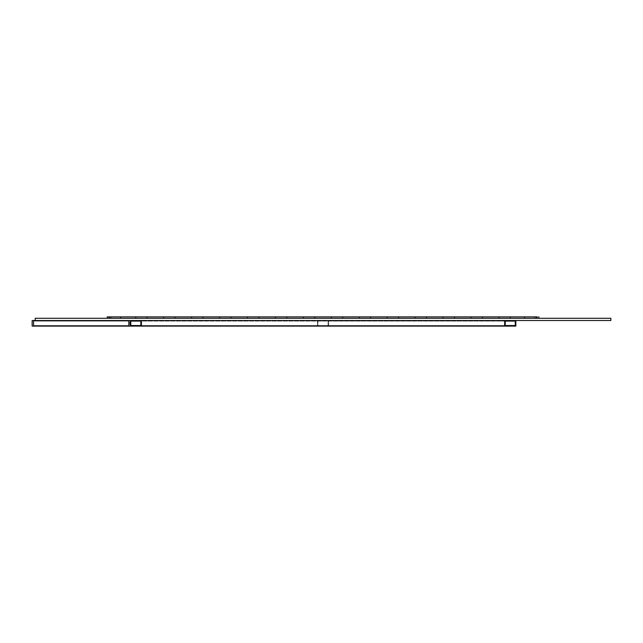 <?xml version="1.0" encoding="UTF-8"?>
<svg xmlns="http://www.w3.org/2000/svg" width="643" height="643" viewBox="0 0 643 643"><rect width="100%" height="100%" fill="white"/><g stroke="black" fill="none" stroke-linecap="round" stroke-linejoin="round"><path stroke-width="0.48" stroke-dasharray="3.21 2.41" d="M35.22 318.285L610.85 318.285L610.85 320.519L35.22 320.519L35.22 318.285M504.667 323.316C504.667 325.117 504.667 325.117 504.667 323.316C504.667 325.117 504.667 325.117 504.667 323.316C504.667 321.516 504.667 321.516 504.667 323.316C504.667 321.516 504.667 321.516 504.667 323.316C504.667 325.117 504.667 325.117 504.667 323.316C504.667 325.117 504.667 325.117 504.667 323.316C504.667 321.516 504.667 321.516 504.667 323.316C504.667 321.516 504.667 321.516 504.667 323.316M505.229 323.316C505.229 321.516 505.229 321.516 505.229 323.316C505.229 321.516 505.229 321.516 505.229 323.316C505.229 325.117 505.229 325.117 505.229 323.316C505.229 325.117 505.229 325.117 505.229 323.316C505.229 321.516 505.229 321.516 505.229 323.316C505.229 321.516 505.229 321.516 505.229 323.316C505.229 325.117 505.229 325.117 505.229 323.316C505.229 325.117 505.229 325.117 505.229 323.316M515.284 321.082L505.229 321.082L505.229 325.551L515.284 325.551L515.284 321.082M515.847 320.519L504.667 320.519L504.667 326.114L515.847 326.114L515.847 320.519M140.849 321.082L130.786 321.082L130.786 325.551L140.849 325.551L140.849 321.082M141.404 320.519L130.232 320.519L130.232 326.114L141.404 326.114L141.404 320.519L504.667 320.519L141.404 320.519L504.667 320.519L504.667 326.114L504.667 320.519L504.667 326.114L504.667 320.519L504.667 326.114L141.404 326.114L504.667 326.114L328.629 326.114L328.629 320.519L317.449 320.519L317.449 326.114L328.629 326.114L328.629 320.519L317.449 320.519L317.449 326.114L328.629 326.114L328.629 320.519L504.667 320.519L328.629 320.519L328.629 326.114L141.404 326.114L141.404 320.519L141.404 326.114L141.404 320.519L141.404 326.114L317.449 326.114L317.449 320.519L317.449 326.114L141.404 326.114L141.404 320.519L317.449 320.519L141.404 320.519M318.004 321.082L328.067 321.082L328.067 325.551L318.004 325.551L318.004 321.082L318.004 325.551L328.067 325.551L328.067 321.082L318.004 321.082M493.486 326.114C488.985 326.114 488.985 326.114 493.486 326.114C488.985 326.114 488.985 326.114 493.486 326.114C497.995 326.114 497.995 326.114 493.486 326.114C497.995 326.114 497.995 326.114 493.486 326.114C488.985 326.114 488.985 326.114 493.486 326.114C488.985 326.114 488.985 326.114 493.486 326.114C497.995 326.114 497.995 326.114 493.486 326.114C497.995 326.114 497.995 326.114 493.486 326.114C488.985 326.114 488.985 326.114 493.486 326.114C488.985 326.114 488.985 326.114 493.486 326.114C497.995 326.114 497.995 326.114 493.486 326.114C497.995 326.114 497.995 326.114 493.486 326.114M493.486 325.551C497.995 325.551 497.995 325.551 493.486 325.551C497.995 325.551 497.995 325.551 493.486 325.551C488.985 325.551 488.985 325.551 493.486 325.551C488.985 325.551 488.985 325.551 493.486 325.551C497.995 325.551 497.995 325.551 493.486 325.551C497.995 325.551 497.995 325.551 493.486 325.551C488.985 325.551 488.985 325.551 493.486 325.551C488.985 325.551 488.985 325.551 493.486 325.551C497.995 325.551 497.995 325.551 493.486 325.551C497.995 325.551 497.995 325.551 493.486 325.551C488.985 325.551 488.985 325.551 493.486 325.551C488.985 325.551 488.985 325.551 493.486 325.551M504.667 325.551L504.667 321.082L504.667 325.551L141.404 325.551L504.667 325.551L504.667 321.082L504.667 325.551L141.404 325.551L141.404 321.082L504.667 321.082L141.404 321.082L504.667 321.082L141.404 321.082L141.404 325.551L504.667 325.551L504.667 321.082L328.629 321.082L328.629 325.551L504.667 325.551L504.667 321.082L328.629 321.082L328.629 325.551L504.667 325.551M141.404 321.082L141.404 325.551L141.404 321.082L317.449 321.082L317.449 325.551L317.449 321.082L141.404 321.082L141.404 325.551L317.449 325.551L141.404 325.551L141.404 321.082M128.833 326.114L130.232 326.114L130.232 320.519L128.833 320.519L128.833 326.114L128.833 320.519L128.833 326.114L33.549 326.114L128.833 326.114L128.833 320.519L130.232 320.519L130.232 326.114L128.833 326.114L128.833 320.519L130.232 320.519L130.232 326.114L33.549 326.114L33.549 320.519L128.833 320.519L33.549 320.519L33.549 326.114L33.549 320.519L32.15 320.519L32.15 326.114L32.15 320.519L128.833 320.519L128.833 326.114L128.833 320.519M33.549 321.082L128.833 321.082L128.833 325.551L33.549 325.551L33.549 321.082L128.833 321.082L33.549 321.082L33.549 325.551L128.833 325.551L128.833 321.082L33.549 321.082L33.549 325.551L128.833 325.551L128.833 321.082L128.833 325.551L33.549 325.551L33.549 321.082M32.15 326.114L33.549 326.114L33.549 320.519L33.549 326.114L32.15 326.114L32.15 320.519L33.549 320.519L33.549 326.114L32.15 326.114M534.421 318.285L537.074 318.285C533.586 318.285 533.586 318.285 537.074 318.285C533.586 318.285 533.586 318.285 537.074 318.285C539.469 318.285 539.469 318.285 537.074 318.285C539.469 318.285 539.469 318.285 537.074 318.285C533.586 318.285 533.586 318.285 537.074 318.285C533.586 318.285 533.586 318.285 537.074 318.285C539.469 318.285 539.469 318.285 537.074 318.285C539.469 318.285 539.469 318.285 537.074 318.285C533.586 318.285 533.586 318.285 537.074 318.285C533.586 318.285 533.586 318.285 537.074 318.285C539.469 318.285 539.469 318.285 537.074 318.285C539.469 318.285 539.469 318.285 537.074 318.285C533.586 318.285 533.586 318.285 537.074 318.285C533.586 318.285 533.586 318.285 537.074 318.285C539.469 318.285 539.469 318.285 537.074 318.285C539.469 318.285 539.469 318.285 537.074 318.285C533.586 318.285 533.586 318.285 537.074 318.285C533.586 318.285 533.586 318.285 537.074 318.285C539.469 318.285 539.469 318.285 537.074 318.285C539.469 318.285 539.469 318.285 537.074 318.285C533.586 318.285 533.586 318.285 537.074 318.285C533.586 318.285 533.586 318.285 537.074 318.285C539.469 318.285 539.469 318.285 537.074 318.285C539.469 318.285 539.469 318.285 537.074 318.285C533.577 318.285 533.577 318.285 537.074 318.285C533.577 318.285 533.577 318.285 537.074 318.285L535.812 318.285L536.616 318.285L536.117 318.285L536.117 316.886L534.421 316.886L534.413 318.285L534.421 316.886M537.074 316.886C533.586 316.886 533.586 316.886 537.074 316.886C533.586 316.886 533.586 316.886 537.074 316.886C539.469 316.886 539.469 316.886 537.074 316.886C539.469 316.886 539.469 316.886 537.074 316.886C533.586 316.886 533.586 316.886 537.074 316.886C533.586 316.886 533.586 316.886 537.074 316.886C539.469 316.886 539.469 316.886 537.074 316.886C539.469 316.886 539.469 316.886 537.074 316.886C533.586 316.886 533.586 316.886 537.074 316.886C533.586 316.886 533.586 316.886 537.074 316.886C539.469 316.886 539.469 316.886 537.074 316.886C539.469 316.886 539.469 316.886 537.074 316.886C533.586 316.886 533.586 316.886 537.074 316.886C533.586 316.886 533.586 316.886 537.074 316.886C539.469 316.886 539.469 316.886 537.074 316.886C539.469 316.886 539.469 316.886 537.074 316.886C533.586 316.886 533.586 316.886 537.074 316.886C533.586 316.886 533.586 316.886 537.074 316.886C539.469 316.886 539.469 316.886 537.074 316.886C539.469 316.886 539.469 316.886 537.074 316.886C533.586 316.886 533.586 316.886 537.074 316.886C533.586 316.886 533.586 316.886 537.074 316.886C539.469 316.886 539.469 316.886 537.074 316.886C539.469 316.886 539.469 316.886 537.074 316.886C533.577 316.886 533.577 316.886 537.074 316.886C533.577 316.886 533.577 316.886 537.074 316.886L535.812 316.886L537.09 316.886L537.074 318.285C539.469 318.285 539.469 318.285 537.074 318.285C533.586 318.285 533.586 318.285 537.074 318.285C533.586 318.285 533.586 318.285 537.074 318.285C539.469 318.285 539.469 318.285 537.074 318.285C539.469 318.285 539.469 318.285 537.074 318.285C533.586 318.285 533.586 318.285 537.074 318.285C533.586 318.285 533.586 318.285 537.074 318.285C539.469 318.285 539.469 318.285 537.074 318.285C539.469 318.285 539.469 318.285 537.074 318.285C533.586 318.285 533.586 318.285 537.074 318.285C533.586 318.285 533.586 318.285 537.074 318.285C539.469 318.285 539.469 318.285 537.074 318.285C539.469 318.285 539.469 318.285 537.074 318.285C533.586 318.285 533.586 318.285 537.074 318.285C533.586 318.285 533.586 318.285 537.074 318.285C539.469 318.285 539.469 318.285 537.074 318.285C539.469 318.285 539.469 318.285 537.074 318.285C533.586 318.285 533.586 318.285 537.074 318.285C533.586 318.285 533.586 318.285 537.074 318.285C539.469 318.285 539.469 318.285 537.074 318.285C539.469 318.285 539.469 318.285 537.074 318.285C533.586 318.285 533.586 318.285 537.074 318.285C533.586 318.285 533.586 318.285 537.074 318.285C539.469 318.285 539.469 318.285 537.074 318.285C539.469 318.285 539.469 318.285 537.074 318.285L537.074 316.886C539.469 316.886 539.469 316.886 537.074 316.886C533.586 316.886 533.586 316.886 537.074 316.886C533.586 316.886 533.586 316.886 537.074 316.886C539.469 316.886 539.469 316.886 537.074 316.886C539.469 316.886 539.469 316.886 537.074 316.886C533.586 316.886 533.586 316.886 537.074 316.886C533.586 316.886 533.586 316.886 537.074 316.886C539.469 316.886 539.469 316.886 537.074 316.886C539.469 316.886 539.469 316.886 537.074 316.886C533.586 316.886 533.586 316.886 537.074 316.886C533.586 316.886 533.586 316.886 537.074 316.886C539.469 316.886 539.469 316.886 537.074 316.886C539.469 316.886 539.469 316.886 537.074 316.886C533.586 316.886 533.586 316.886 537.074 316.886C533.586 316.886 533.586 316.886 537.074 316.886C539.469 316.886 539.469 316.886 537.074 316.886C539.469 316.886 539.469 316.886 537.074 316.886C533.586 316.886 533.586 316.886 537.074 316.886C533.586 316.886 533.586 316.886 537.074 316.886C539.469 316.886 539.469 316.886 537.074 316.886C539.469 316.886 539.469 316.886 537.074 316.886C533.586 316.886 533.586 316.886 537.074 316.886C533.586 316.886 533.586 316.886 537.074 316.886C539.469 316.886 539.469 316.886 537.074 316.886C539.469 316.886 539.469 316.886 537.074 316.886L537.074 318.285M535.812 318.285L535.812 316.886L534.454 316.886L534.454 318.285L535.812 318.285L120.675 318.285L120.675 316.886L110.258 316.886L111.617 316.886L111.617 318.285L109.005 318.285C112.493 318.285 112.493 318.285 109.005 318.285C112.493 318.285 112.493 318.285 109.005 318.285C106.609 318.285 106.601 318.285 109.005 318.285C106.609 318.285 106.601 318.285 109.005 318.285C112.493 318.285 112.493 318.285 109.005 318.285C112.493 318.285 112.493 318.285 109.005 318.285C106.609 318.285 106.601 318.285 109.005 318.285C106.609 318.285 106.601 318.285 109.005 318.285C112.493 318.285 112.493 318.285 109.005 318.285C112.493 318.285 112.493 318.285 109.005 318.285C106.609 318.285 106.601 318.285 109.005 318.285C106.609 318.285 106.601 318.285 109.005 318.285C112.493 318.285 112.493 318.285 109.005 318.285C112.493 318.285 112.493 318.285 109.005 318.285C106.609 318.285 106.601 318.285 109.005 318.285C106.609 318.285 106.601 318.285 109.005 318.285C112.493 318.285 112.493 318.285 109.005 318.285C112.493 318.285 112.493 318.285 109.005 318.285C106.609 318.285 106.601 318.285 109.005 318.285C106.609 318.285 106.601 318.285 109.005 318.285C112.493 318.285 112.493 318.285 109.005 318.285C112.493 318.285 112.493 318.285 109.005 318.285C106.609 318.285 106.601 318.285 109.005 318.285C106.609 318.285 106.601 318.285 109.005 318.285C112.493 318.285 112.493 318.285 109.005 318.285C112.493 318.285 112.493 318.285 109.005 318.285C106.609 318.285 106.601 318.285 109.005 318.285C106.609 318.285 106.601 318.285 109.005 318.285C112.493 318.285 112.493 318.285 109.005 318.285C112.493 318.285 112.493 318.285 109.005 318.285C106.609 318.285 106.601 318.285 109.005 318.285C106.609 318.285 106.601 318.285 109.005 318.285C112.493 318.285 112.493 318.285 109.005 318.285C112.493 318.285 112.493 318.285 109.005 318.285C106.609 318.285 106.601 318.285 109.005 318.285C106.609 318.285 106.601 318.285 109.005 318.285C112.493 318.285 112.493 318.285 109.005 318.285C112.493 318.285 112.493 318.285 109.005 318.285C106.609 318.285 106.601 318.285 109.005 318.285C106.609 318.285 106.601 318.285 109.005 318.285C112.493 318.285 112.493 318.285 109.005 318.285C112.493 318.285 112.493 318.285 109.005 318.285C106.609 318.285 106.601 318.285 109.005 318.285C106.609 318.285 106.601 318.285 109.005 318.285C112.493 318.285 112.493 318.285 109.005 318.285C112.493 318.285 112.493 318.285 109.005 318.285C106.609 318.285 106.601 318.285 109.005 318.285C106.609 318.285 106.601 318.285 109.005 318.285C112.493 318.285 112.493 318.285 109.005 318.285C112.493 318.285 112.493 318.285 109.005 318.285C106.609 318.285 106.601 318.285 109.005 318.285L109.961 318.285L109.961 316.886L109.463 316.886L110.258 316.886L109.005 316.886C112.493 316.886 112.493 316.886 109.005 316.886C112.493 316.886 112.493 316.886 109.005 316.886C106.609 316.886 106.601 316.886 109.005 316.886C106.609 316.886 106.601 316.886 109.005 316.886C112.493 316.886 112.493 316.886 109.005 316.886C112.493 316.886 112.493 316.886 109.005 316.886C106.609 316.886 106.601 316.886 109.005 316.886C106.609 316.886 106.601 316.886 109.005 316.886C112.493 316.886 112.493 316.886 109.005 316.886C112.493 316.886 112.493 316.886 109.005 316.886C106.609 316.886 106.601 316.886 109.005 316.886C106.609 316.886 106.601 316.886 109.005 316.886C112.493 316.886 112.493 316.886 109.005 316.886C112.493 316.886 112.493 316.886 109.005 316.886C106.609 316.886 106.601 316.886 109.005 316.886C106.609 316.886 106.601 316.886 109.005 316.886C112.493 316.886 112.493 316.886 109.005 316.886C112.493 316.886 112.493 316.886 109.005 316.886C106.609 316.886 106.601 316.886 109.005 316.886C106.609 316.886 106.601 316.886 109.005 316.886C112.493 316.886 112.493 316.886 109.005 316.886C112.493 316.886 112.493 316.886 109.005 316.886C106.609 316.886 106.601 316.886 109.005 316.886C106.609 316.886 106.601 316.886 109.005 316.886C112.493 316.886 112.493 316.886 109.005 316.886C112.493 316.886 112.493 316.886 109.005 316.886C106.609 316.886 106.601 316.886 109.005 316.886C106.609 316.886 106.601 316.886 109.005 316.886C112.493 316.886 112.493 316.886 109.005 316.886C112.493 316.886 112.493 316.886 109.005 316.886C106.609 316.886 106.601 316.886 109.005 316.886C106.609 316.886 106.601 316.886 109.005 316.886C112.493 316.886 112.493 316.886 109.005 316.886C112.493 316.886 112.493 316.886 109.005 316.886C106.609 316.886 106.601 316.886 109.005 316.886C106.609 316.886 106.601 316.886 109.005 316.886C112.493 316.886 112.493 316.886 109.005 316.886C112.493 316.886 112.493 316.886 109.005 316.886C106.609 316.886 106.601 316.886 109.005 316.886C106.609 316.886 106.601 316.886 109.005 316.886C112.493 316.886 112.493 316.886 109.005 316.886C112.493 316.886 112.493 316.886 109.005 316.886C106.609 316.886 106.601 316.886 109.005 316.886C106.609 316.886 106.601 316.886 109.005 316.886C112.493 316.886 112.493 316.886 109.005 316.886C112.493 316.886 112.493 316.886 109.005 316.886C106.609 316.886 106.601 316.886 109.005 316.886C106.609 316.886 106.601 316.886 109.005 316.886C112.493 316.886 112.493 316.886 109.005 316.886C112.493 316.886 112.493 316.886 109.005 316.886C106.609 316.886 106.601 316.886 109.005 316.886L111.657 316.886L111.657 318.285L109.463 318.285L110.258 318.285L110.258 316.886M535.812 316.886L120.675 316.886M120.675 318.285L110.258 318.285M113.465 318.285C99.279 318.285 127.652 318.285 113.465 318.285C99.279 318.285 127.652 318.285 113.465 318.285C99.279 318.285 127.652 318.285 113.465 318.285C99.279 318.285 127.652 318.285 113.465 318.285M127.435 318.285C113.248 318.285 141.621 318.285 127.435 318.285C113.248 318.285 141.621 318.285 127.435 318.285C113.248 318.285 141.621 318.285 127.435 318.285C113.248 318.285 141.621 318.285 127.435 318.285C113.248 318.285 141.621 318.285 127.435 318.285C113.248 318.285 141.621 318.285 127.435 318.285M57.581 318.285C43.386 318.285 71.767 318.285 57.581 318.285C43.386 318.285 71.767 318.285 57.581 318.285C43.386 318.285 71.767 318.285 57.581 318.285C43.386 318.285 71.767 318.285 57.581 318.285C43.386 318.285 71.767 318.285 57.581 318.285C43.386 318.285 71.767 318.285 57.581 318.285C43.386 318.285 71.767 318.285 57.581 318.285C43.386 318.285 71.767 318.285 57.581 318.285C43.386 318.285 71.767 318.285 57.581 318.285C43.386 318.285 71.767 318.285 57.581 318.285C43.386 318.285 71.767 318.285 57.581 318.285C43.386 318.285 71.767 318.285 57.581 318.285C43.386 318.285 71.767 318.285 57.581 318.285C43.386 318.285 71.767 318.285 57.581 318.285C43.386 318.285 71.767 318.285 57.581 318.285C43.386 318.285 71.767 318.285 57.581 318.285C43.386 318.285 71.767 318.285 57.581 318.285C43.386 318.285 71.767 318.285 57.581 318.285C43.386 318.285 71.767 318.285 57.581 318.285C43.386 318.285 71.767 318.285 57.581 318.285M85.519 318.285C71.333 318.285 99.705 318.285 85.519 318.285C71.333 318.285 99.705 318.285 85.519 318.285C71.333 318.285 99.705 318.285 85.519 318.285C71.333 318.285 99.705 318.285 85.519 318.285C71.333 318.285 99.705 318.285 85.519 318.285C71.333 318.285 99.705 318.285 85.519 318.285C71.333 318.285 99.705 318.285 85.519 318.285C71.333 318.285 99.705 318.285 85.519 318.285C71.333 318.285 99.705 318.285 85.519 318.285C71.333 318.285 99.705 318.285 85.519 318.285C71.333 318.285 99.705 318.285 85.519 318.285C71.333 318.285 99.705 318.285 85.519 318.285C71.333 318.285 99.705 318.285 85.519 318.285C71.333 318.285 99.705 318.285 85.519 318.285C71.333 318.285 99.705 318.285 85.519 318.285C71.333 318.285 99.705 318.285 85.519 318.285C71.333 318.285 99.705 318.285 85.519 318.285C71.333 318.285 99.705 318.285 85.519 318.285C71.333 318.285 99.705 318.285 85.519 318.285C71.333 318.285 99.705 318.285 85.519 318.285M43.603 318.285C29.417 318.285 57.798 318.285 43.603 318.285C29.417 318.285 57.798 318.285 43.603 318.285C29.417 318.285 57.798 318.285 43.603 318.285C29.417 318.285 57.798 318.285 43.603 318.285C29.417 318.285 57.798 318.285 43.603 318.285C29.417 318.285 57.798 318.285 43.603 318.285C29.417 318.285 57.798 318.285 43.603 318.285C29.417 318.285 57.798 318.285 43.603 318.285C29.417 318.285 57.798 318.285 43.603 318.285C29.417 318.285 57.798 318.285 43.603 318.285C29.417 318.285 57.798 318.285 43.603 318.285C29.417 318.285 57.798 318.285 43.603 318.285C29.417 318.285 57.798 318.285 43.603 318.285C29.417 318.285 57.798 318.285 43.603 318.285C29.417 318.285 57.798 318.285 43.603 318.285C29.417 318.285 57.798 318.285 43.603 318.285C29.417 318.285 57.798 318.285 43.603 318.285C29.417 318.285 57.798 318.285 43.603 318.285C29.417 318.285 57.798 318.285 43.603 318.285C29.417 318.285 57.798 318.285 43.603 318.285C29.417 318.285 57.798 318.285 43.603 318.285M71.55 318.285C57.364 318.285 85.736 318.285 71.55 318.285C57.364 318.285 85.736 318.285 71.55 318.285C57.364 318.285 85.736 318.285 71.55 318.285C57.364 318.285 85.736 318.285 71.55 318.285C57.364 318.285 85.736 318.285 71.55 318.285C57.364 318.285 85.736 318.285 71.55 318.285C57.364 318.285 85.736 318.285 71.55 318.285C57.364 318.285 85.736 318.285 71.55 318.285C57.364 318.285 85.736 318.285 71.55 318.285C57.364 318.285 85.736 318.285 71.55 318.285C57.364 318.285 85.736 318.285 71.55 318.285C57.364 318.285 85.736 318.285 71.55 318.285C57.364 318.285 85.736 318.285 71.55 318.285C57.364 318.285 85.736 318.285 71.55 318.285C57.364 318.285 85.736 318.285 71.55 318.285C57.364 318.285 85.736 318.285 71.55 318.285C57.364 318.285 85.736 318.285 71.55 318.285C57.364 318.285 85.736 318.285 71.55 318.285C57.364 318.285 85.736 318.285 71.55 318.285C57.364 318.285 85.736 318.285 71.55 318.285C57.364 318.285 85.736 318.285 71.55 318.285M99.496 318.285C85.302 318.285 113.682 318.285 99.496 318.285C85.302 318.285 113.682 318.285 99.496 318.285C85.302 318.285 113.682 318.285 99.496 318.285C85.302 318.285 113.682 318.285 99.496 318.285C85.302 318.285 113.682 318.285 99.496 318.285C85.302 318.285 113.682 318.285 99.496 318.285C85.302 318.285 113.682 318.285 99.496 318.285C85.302 318.285 113.682 318.285 99.496 318.285C85.302 318.285 113.682 318.285 99.496 318.285C85.302 318.285 113.682 318.285 99.496 318.285C85.302 318.285 113.682 318.285 99.496 318.285C85.302 318.285 113.682 318.285 99.496 318.285C85.302 318.285 113.682 318.285 99.496 318.285C85.302 318.285 113.682 318.285 99.496 318.285C85.302 318.285 113.682 318.285 99.496 318.285C85.302 318.285 113.682 318.285 99.496 318.285C85.302 318.285 113.682 318.285 99.496 318.285C85.302 318.285 113.682 318.285 99.496 318.285C85.302 318.285 113.682 318.285 99.496 318.285C85.302 318.285 113.682 318.285 99.496 318.285C85.302 318.285 113.682 318.285 99.496 318.285M588.498 318.285C574.312 318.285 602.684 318.285 588.498 318.285C574.312 318.285 602.684 318.285 588.498 318.285C574.312 318.285 602.684 318.285 588.498 318.285C574.312 318.285 602.684 318.285 588.498 318.285C574.312 318.285 602.684 318.285 588.498 318.285C574.312 318.285 602.684 318.285 588.498 318.285C574.312 318.285 602.684 318.285 588.498 318.285C574.312 318.285 602.684 318.285 588.498 318.285C574.312 318.285 602.684 318.285 588.498 318.285C574.312 318.285 602.684 318.285 588.498 318.285C574.312 318.285 602.684 318.285 588.498 318.285C574.312 318.285 602.684 318.285 588.498 318.285C574.312 318.285 602.684 318.285 588.498 318.285C574.312 318.285 602.684 318.285 588.498 318.285C574.312 318.285 602.684 318.285 588.498 318.285C574.312 318.285 602.684 318.285 588.498 318.285C574.312 318.285 602.684 318.285 588.498 318.285C574.312 318.285 602.684 318.285 588.498 318.285C574.312 318.285 602.684 318.285 588.498 318.285C574.312 318.285 602.684 318.285 588.498 318.285M560.551 318.285C546.365 318.285 574.738 318.285 560.551 318.285C546.365 318.285 574.738 318.285 560.551 318.285C546.365 318.285 574.738 318.285 560.551 318.285C546.365 318.285 574.738 318.285 560.551 318.285C546.365 318.285 574.738 318.285 560.551 318.285C546.365 318.285 574.738 318.285 560.551 318.285C546.365 318.285 574.738 318.285 560.551 318.285C546.365 318.285 574.738 318.285 560.551 318.285C546.365 318.285 574.738 318.285 560.551 318.285C546.365 318.285 574.738 318.285 560.551 318.285C546.365 318.285 574.738 318.285 560.551 318.285C546.365 318.285 574.738 318.285 560.551 318.285C546.365 318.285 574.738 318.285 560.551 318.285C546.365 318.285 574.738 318.285 560.551 318.285C546.365 318.285 574.738 318.285 560.551 318.285C546.365 318.285 574.738 318.285 560.551 318.285C546.365 318.285 574.738 318.285 560.551 318.285C546.365 318.285 574.738 318.285 560.551 318.285C546.365 318.285 574.738 318.285 560.551 318.285C546.365 318.285 574.738 318.285 560.551 318.285M602.467 318.285C588.281 318.285 616.653 318.285 602.467 318.285C588.281 318.285 616.653 318.285 602.467 318.285C588.281 318.285 616.653 318.285 602.467 318.285C588.281 318.285 616.653 318.285 602.467 318.285C588.281 318.285 616.653 318.285 602.467 318.285C588.281 318.285 616.653 318.285 602.467 318.285C588.281 318.285 616.653 318.285 602.467 318.285C588.281 318.285 616.653 318.285 602.467 318.285C588.281 318.285 616.653 318.285 602.467 318.285C588.281 318.285 616.653 318.285 602.467 318.285C588.281 318.285 616.653 318.285 602.467 318.285C588.281 318.285 616.653 318.285 602.467 318.285C588.281 318.285 616.653 318.285 602.467 318.285C588.281 318.285 616.653 318.285 602.467 318.285C588.281 318.285 616.653 318.285 602.467 318.285C588.281 318.285 616.653 318.285 602.467 318.285C588.281 318.285 616.653 318.285 602.467 318.285C588.281 318.285 616.653 318.285 602.467 318.285C588.281 318.285 616.653 318.285 602.467 318.285C588.281 318.285 616.653 318.285 602.467 318.285C588.281 318.285 616.653 318.285 602.467 318.285M574.52 318.285C560.334 318.285 588.715 318.285 574.52 318.285C560.334 318.285 588.715 318.285 574.52 318.285C560.334 318.285 588.715 318.285 574.52 318.285C560.334 318.285 588.715 318.285 574.52 318.285C560.334 318.285 588.715 318.285 574.52 318.285C560.334 318.285 588.715 318.285 574.52 318.285C560.334 318.285 588.715 318.285 574.52 318.285C560.334 318.285 588.715 318.285 574.52 318.285C560.334 318.285 588.715 318.285 574.52 318.285C560.334 318.285 588.715 318.285 574.52 318.285C560.334 318.285 588.715 318.285 574.52 318.285C560.334 318.285 588.715 318.285 574.52 318.285C560.334 318.285 588.715 318.285 574.52 318.285C560.334 318.285 588.715 318.285 574.52 318.285C560.334 318.285 588.715 318.285 574.52 318.285C560.334 318.285 588.715 318.285 574.52 318.285C560.334 318.285 588.715 318.285 574.52 318.285C560.334 318.285 588.715 318.285 574.52 318.285C560.334 318.285 588.715 318.285 574.52 318.285C560.334 318.285 588.715 318.285 574.52 318.285C560.334 318.285 588.715 318.285 574.52 318.285M546.582 318.285C532.396 318.285 560.768 318.285 546.582 318.285C532.396 318.285 560.768 318.285 546.582 318.285C532.396 318.285 560.768 318.285 546.582 318.285C532.396 318.285 560.768 318.285 546.582 318.285C532.396 318.285 560.768 318.285 546.582 318.285C532.396 318.285 560.768 318.285 546.582 318.285C532.396 318.285 560.768 318.285 546.582 318.285C532.396 318.285 560.768 318.285 546.582 318.285C532.396 318.285 560.768 318.285 546.582 318.285C532.396 318.285 560.768 318.285 546.582 318.285C532.396 318.285 560.768 318.285 546.582 318.285C532.396 318.285 560.768 318.285 546.582 318.285C532.396 318.285 560.768 318.285 546.582 318.285C532.396 318.285 560.768 318.285 546.582 318.285C532.396 318.285 560.768 318.285 546.582 318.285C532.396 318.285 560.768 318.285 546.582 318.285C532.396 318.285 560.768 318.285 546.582 318.285C532.396 318.285 560.768 318.285 546.582 318.285C532.396 318.285 560.768 318.285 546.582 318.285C532.396 318.285 560.768 318.285 546.582 318.285C532.396 318.285 560.768 318.285 546.582 318.285M309.066 318.285C294.88 318.285 323.252 318.285 309.066 318.285C294.88 318.285 323.252 318.285 309.066 318.285C294.88 318.285 323.252 318.285 309.066 318.285C294.88 318.285 323.252 318.285 309.066 318.285C294.88 318.285 323.252 318.285 309.066 318.285C294.88 318.285 323.252 318.285 309.066 318.285C294.88 318.285 323.252 318.285 309.066 318.285C294.88 318.285 323.252 318.285 309.066 318.285M281.12 318.285C266.933 318.285 295.314 318.285 281.12 318.285C266.933 318.285 295.314 318.285 281.12 318.285C266.933 318.285 295.314 318.285 281.12 318.285C266.933 318.285 295.314 318.285 281.12 318.285M253.181 318.285C238.995 318.285 267.367 318.285 253.181 318.285C238.995 318.285 267.367 318.285 253.181 318.285C238.995 318.285 267.367 318.285 253.181 318.285C238.995 318.285 267.367 318.285 253.181 318.285M225.235 318.285C211.049 318.285 239.421 318.285 225.235 318.285C211.049 318.285 239.421 318.285 225.235 318.285C211.049 318.285 239.421 318.285 225.235 318.285C211.049 318.285 239.421 318.285 225.235 318.285M197.297 318.285C183.102 318.285 211.483 318.285 197.297 318.285C183.102 318.285 211.483 318.285 197.297 318.285C183.102 318.285 211.483 318.285 197.297 318.285C183.102 318.285 211.483 318.285 197.297 318.285M169.35 318.285C155.164 318.285 183.536 318.285 169.35 318.285C155.164 318.285 183.536 318.285 169.35 318.285C155.164 318.285 183.536 318.285 169.35 318.285C155.164 318.285 183.536 318.285 169.35 318.285M295.097 318.285C280.903 318.285 309.283 318.285 295.097 318.285C280.903 318.285 309.283 318.285 295.097 318.285C280.903 318.285 309.283 318.285 295.097 318.285C280.903 318.285 309.283 318.285 295.097 318.285C280.903 318.285 309.283 318.285 295.097 318.285C280.903 318.285 309.283 318.285 295.097 318.285M267.15 318.285C252.964 318.285 281.337 318.285 267.15 318.285C252.964 318.285 281.337 318.285 267.15 318.285C252.964 318.285 281.337 318.285 267.15 318.285C252.964 318.285 281.337 318.285 267.15 318.285C252.964 318.285 281.337 318.285 267.15 318.285C252.964 318.285 281.337 318.285 267.15 318.285M239.204 318.285C225.018 318.285 253.398 318.285 239.204 318.285C225.018 318.285 253.398 318.285 239.204 318.285C225.018 318.285 253.398 318.285 239.204 318.285C225.018 318.285 253.398 318.285 239.204 318.285C225.018 318.285 253.398 318.285 239.204 318.285C225.018 318.285 253.398 318.285 239.204 318.285M211.266 318.285C197.079 318.285 225.452 318.285 211.266 318.285C197.079 318.285 225.452 318.285 211.266 318.285C197.079 318.285 225.452 318.285 211.266 318.285C197.079 318.285 225.452 318.285 211.266 318.285C197.079 318.285 225.452 318.285 211.266 318.285C197.079 318.285 225.452 318.285 211.266 318.285M183.319 318.285C169.133 318.285 197.514 318.285 183.319 318.285C169.133 318.285 197.514 318.285 183.319 318.285C169.133 318.285 197.514 318.285 183.319 318.285C169.133 318.285 197.514 318.285 183.319 318.285C169.133 318.285 197.514 318.285 183.319 318.285C169.133 318.285 197.514 318.285 183.319 318.285M155.381 318.285C141.195 318.285 169.567 318.285 155.381 318.285C141.195 318.285 169.567 318.285 155.381 318.285C141.195 318.285 169.567 318.285 155.381 318.285C141.195 318.285 169.567 318.285 155.381 318.285C141.195 318.285 169.567 318.285 155.381 318.285C141.195 318.285 169.567 318.285 155.381 318.285M141.404 318.285C127.218 318.285 155.598 318.285 141.404 318.285C127.218 318.285 155.598 318.285 141.404 318.285C127.218 318.285 155.598 318.285 141.404 318.285C127.218 318.285 155.598 318.285 141.404 318.285M337.012 318.285C322.818 318.285 351.199 318.285 337.012 318.285C322.818 318.285 351.199 318.285 337.012 318.285C322.818 318.285 351.199 318.285 337.012 318.285C322.818 318.285 351.199 318.285 337.012 318.285M364.951 318.285C350.765 318.285 379.137 318.285 364.951 318.285C350.765 318.285 379.137 318.285 364.951 318.285C350.765 318.285 379.137 318.285 364.951 318.285C350.765 318.285 379.137 318.285 364.951 318.285M392.897 318.285C378.703 318.285 407.083 318.285 392.897 318.285C378.703 318.285 407.083 318.285 392.897 318.285C378.703 318.285 407.083 318.285 392.897 318.285C378.703 318.285 407.083 318.285 392.897 318.285M420.835 318.285C406.649 318.285 435.022 318.285 420.835 318.285C406.649 318.285 435.022 318.285 420.835 318.285C406.649 318.285 435.022 318.285 420.835 318.285C406.649 318.285 435.022 318.285 420.835 318.285M448.782 318.285C434.596 318.285 462.968 318.285 448.782 318.285C434.596 318.285 462.968 318.285 448.782 318.285C434.596 318.285 462.968 318.285 448.782 318.285C434.596 318.285 462.968 318.285 448.782 318.285M323.035 318.285C308.849 318.285 337.221 318.285 323.035 318.285C308.849 318.285 337.221 318.285 323.035 318.285C308.849 318.285 337.221 318.285 323.035 318.285C308.849 318.285 337.221 318.285 323.035 318.285C308.849 318.285 337.221 318.285 323.035 318.285C308.849 318.285 337.221 318.285 323.035 318.285M350.982 318.285C336.795 318.285 365.168 318.285 350.982 318.285C336.795 318.285 365.168 318.285 350.982 318.285C336.795 318.285 365.168 318.285 350.982 318.285C336.795 318.285 365.168 318.285 350.982 318.285C336.795 318.285 365.168 318.285 350.982 318.285C336.795 318.285 365.168 318.285 350.982 318.285M378.92 318.285C364.734 318.285 393.114 318.285 378.92 318.285C364.734 318.285 393.114 318.285 378.92 318.285C364.734 318.285 393.114 318.285 378.92 318.285C364.734 318.285 393.114 318.285 378.92 318.285C364.734 318.285 393.114 318.285 378.92 318.285C364.734 318.285 393.114 318.285 378.92 318.285M406.866 318.285C392.68 318.285 421.052 318.285 406.866 318.285C392.68 318.285 421.052 318.285 406.866 318.285C392.68 318.285 421.052 318.285 406.866 318.285C392.68 318.285 421.052 318.285 406.866 318.285C392.68 318.285 421.052 318.285 406.866 318.285C392.68 318.285 421.052 318.285 406.866 318.285M434.813 318.285C420.618 318.285 448.999 318.285 434.813 318.285C420.618 318.285 448.999 318.285 434.813 318.285C420.618 318.285 448.999 318.285 434.813 318.285C420.618 318.285 448.999 318.285 434.813 318.285C420.618 318.285 448.999 318.285 434.813 318.285C420.618 318.285 448.999 318.285 434.813 318.285M462.751 318.285C448.565 318.285 476.937 318.285 462.751 318.285C448.565 318.285 476.937 318.285 462.751 318.285C448.565 318.285 476.937 318.285 462.751 318.285C448.565 318.285 476.937 318.285 462.751 318.285C448.565 318.285 476.937 318.285 462.751 318.285C448.565 318.285 476.937 318.285 462.751 318.285M476.72 318.285C462.534 318.285 490.914 318.285 476.72 318.285C462.534 318.285 490.914 318.285 476.72 318.285C462.534 318.285 490.914 318.285 476.72 318.285C462.534 318.285 490.914 318.285 476.72 318.285M490.697 318.285C476.503 318.285 504.884 318.285 490.697 318.285C476.503 318.285 504.884 318.285 490.697 318.285C476.503 318.285 504.884 318.285 490.697 318.285C476.503 318.285 504.884 318.285 490.697 318.285C476.503 318.285 504.884 318.285 490.697 318.285C476.503 318.285 504.884 318.285 490.697 318.285M518.636 318.285C504.45 318.285 532.822 318.285 518.636 318.285C504.45 318.285 532.822 318.285 518.636 318.285C504.45 318.285 532.822 318.285 518.636 318.285C504.45 318.285 532.822 318.285 518.636 318.285C504.45 318.285 532.822 318.285 518.636 318.285C504.45 318.285 532.822 318.285 518.636 318.285M504.667 318.285C490.48 318.285 518.853 318.285 504.667 318.285C490.48 318.285 518.853 318.285 504.667 318.285C490.48 318.285 518.853 318.285 504.667 318.285C490.48 318.285 518.853 318.285 504.667 318.285M532.613 318.285C518.419 318.285 546.799 318.285 532.613 318.285C518.419 318.285 546.799 318.285 532.613 318.285C518.419 318.285 546.799 318.285 532.613 318.285C518.419 318.285 546.799 318.285 532.613 318.285M524.656 318.285L524.656 316.886M510.325 318.285L510.325 316.886M498.976 318.285L498.976 316.886M482.411 318.285L482.411 316.886M471.038 318.285L471.038 316.886M454.464 318.285L454.464 316.886M443.091 318.285L443.091 316.886M426.526 318.285L426.526 316.886M415.153 318.285L415.153 316.886M398.58 318.285L398.58 316.886M387.207 318.285L387.207 316.886M370.633 318.285L370.633 316.886M359.26 318.285L359.26 316.886M342.695 318.285L342.695 316.886M331.322 318.285L331.322 316.886M314.748 318.285L314.748 316.886M303.375 318.285L303.375 316.886M286.81 318.285L286.81 316.886M275.437 318.285L275.437 316.886M258.864 318.285L258.864 316.886M247.491 318.285L247.491 316.886M230.917 318.285L230.917 316.886M219.552 318.285L219.552 316.886M202.979 318.285L202.979 316.886M191.606 318.285L191.606 316.886M175.033 318.285L175.033 316.886M163.66 318.285L163.66 316.886M147.094 318.285L147.094 316.886M135.721 318.285L135.721 316.886M108.988 318.285L109.005 316.886M504.667 324.715L505.229 324.715L504.667 324.715M504.667 321.918L505.229 321.918L504.667 321.918M130.232 324.016L128.833 324.016L130.232 324.016M130.232 322.617L128.833 322.617L130.232 322.617M489.998 326.114L489.998 325.551M496.983 326.114L496.983 325.551M538.898 318.285L538.898 316.886L538.898 318.285M538.89 318.285L538.89 316.886M536.616 318.285L536.616 316.886M109.463 318.285L109.463 316.886M107.18 318.285L107.18 316.886M111.657 318.285L111.657 316.886"/><path stroke-width="0.96" d="M610.85 318.285L610.85 320.519L35.22 320.519L35.22 318.285L610.85 318.285M505.229 321.082L515.284 321.082L515.284 325.551L505.229 325.551L505.229 321.082M504.667 320.519L515.847 320.519L515.847 326.114L504.667 326.114L504.667 320.519L504.667 326.114L130.232 326.114L130.232 320.519L141.404 320.519L141.404 326.114L141.404 320.519L504.667 320.519M130.786 321.082L140.849 321.082L140.849 325.551L130.786 325.551L130.786 321.082M128.833 326.114L130.232 326.114L130.232 320.519L128.833 320.519L128.833 326.114L33.549 326.114L33.549 320.519L128.833 320.519M33.549 320.519L33.549 326.114L32.15 326.114L32.15 320.519L33.549 320.519M109.005 318.285C106.609 318.285 106.601 318.285 109.005 318.285L109.463 318.285L109.463 316.886L109.005 316.886C106.609 316.886 106.601 316.886 109.005 316.886L109.005 318.285M109.961 318.285L120.675 318.285L120.675 316.886L536.117 316.886M109.961 316.886L120.675 316.886M120.675 318.285L536.117 318.285M536.616 318.285L537.074 318.285C539.469 318.285 539.469 318.285 537.074 318.285L537.074 316.886C539.469 316.886 539.469 316.886 537.074 316.886L536.616 316.886L536.616 318.285M135.721 318.285L135.721 316.886M147.094 318.285L147.094 316.886M163.66 318.285L163.66 316.886M175.033 318.285L175.033 316.886M191.606 318.285L191.606 316.886M202.979 318.285L202.979 316.886M219.552 318.285L219.552 316.886M230.917 318.285L230.917 316.886M247.491 318.285L247.491 316.886M258.864 318.285L258.864 316.886M275.437 318.285L275.437 316.886M286.81 318.285L286.81 316.886M303.375 318.285L303.375 316.886M314.748 318.285L314.748 316.886M331.322 318.285L331.322 316.886M342.695 318.285L342.695 316.886M359.268 318.285L359.268 316.886M370.633 318.285L370.633 316.886M387.207 318.285L387.207 316.886M398.58 318.285L398.58 316.886M415.153 318.285L415.153 316.886M426.526 318.285L426.526 316.886M443.091 318.285L443.091 316.886M454.464 318.285L454.464 316.886M471.038 318.285L471.038 316.886M482.411 318.285L482.411 316.886M498.976 318.285L498.976 316.886M510.325 318.285L510.325 316.886M524.656 318.285L524.656 316.886M107.18 318.285L107.18 316.886M538.898 318.285L538.898 316.886"/></g></svg>
